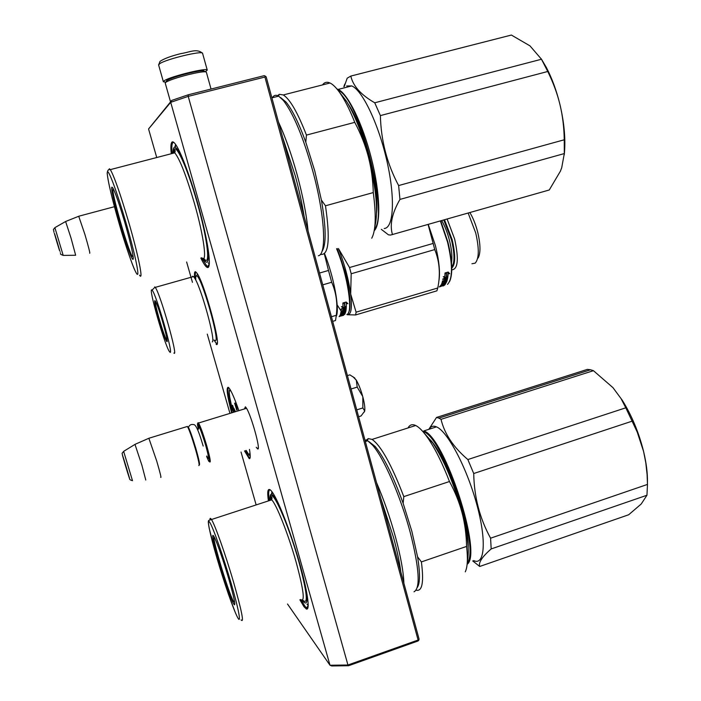 <?xml version="1.0" encoding="UTF-8"?>
<svg xmlns="http://www.w3.org/2000/svg" width="701" height="701" viewBox="0 0 701 701"><rect width="100%" height="100%" fill="white"/><g stroke="black" fill="none" stroke-linecap="round" stroke-linejoin="round"><path stroke-width="1.05" d="M194.624 276.869C194.3 273.381 194.545 271.655 195.369 271.699L196.911 273.136C204.473 282.757 222.287 348.765 216.241 344.401L216.11 344.34M249.451 449.385C250.555 455.922 250.476 458.997 249.232 458.638L244.526 450.936M231.637 412.863C227.106 395.364 226.029 386.864 228.403 387.373L229.516 388.643C231.9 392.227 235.028 399.561 238.883 410.646M244.474 408.928L245.359 406.825L246.095 407.667C250.87 413.827 261.333 451.435 257.591 448.877L256.224 447.264M268.404 500.908C267.011 491.033 267.852 487.537 270.919 490.446L272.417 492.33C278.507 500.935 290.398 531.349 298.871 560.607C307.389 589.918 310.464 610.957 306.337 608.994L303.927 606.645L299.888 599.776M171.263 153.729C170.588 147.105 170.816 143.223 171.964 142.084C172.788 141.365 174.032 142.198 175.697 144.581C181.734 153.107 193.082 184.678 200.915 215.163C208.784 245.7 211.43 268.106 207.592 267.51L207.303 267.449C205.744 266.862 203.588 263.725 200.828 258.029M156.735 157.523L148.559 128.966L170.702 102.32L329.996 665.249L287.506 604.008M256.137 504.878L241.021 452.031M229.954 413.38L207.268 334.105M192.451 282.328L186.632 261.999M271.997 491.743L271.41 494.354M306.337 608.994L308.221 605.208L306.977 604.28M175.609 144.459L174.777 147.254M208.171 262.919L209.345 263.716M348.581 665.731L331.696 665.95L329.996 665.249L347.941 665.004L418.094 640.031L264.917 77.049L265.337 76.164L264.207 75.664L188.227 94.793L188.21 96.37L347.941 665.004L348.581 665.731L418.041 640.986L418.777 640.258L418.094 640.031M148.559 128.966L171.754 100.401L170.702 102.32L188.21 96.37L264.917 77.049M171.754 100.401L188.227 94.793M418.777 640.258L419.067 639.075L266.187 76.882L265.337 76.164M250.108 457.806L249.021 457.376L245.219 450.717M232.294 412.661C228.254 397.116 227.045 388.757 228.657 387.592M217.117 343.569L216.057 343.157L213.963 339.985M195.772 280.076L195.395 276.877M195.377 276.72C195.141 273.714 195.386 272.19 196.105 272.146M307.932 607.828L305.548 607.092L300.738 599.574M269.202 500.602C268.211 493.25 268.571 489.666 270.279 489.85M208.916 266.249L208.109 266.582L206.593 265.679L201.686 257.793M172.139 153.51C171.552 147.341 171.806 143.714 172.91 142.636L173.883 142.443M198.637 428.215L198.514 427.636M198.374 426.944C197.743 423.711 197.717 422.317 198.295 422.756L198.532 423.027C200.451 426.278 203.159 433.77 206.664 445.512C210.037 457.578 211.045 463.028 209.66 461.88M198.322 429.214C197.384 424.937 197.244 423.036 197.892 423.492C199.636 425.971 202.335 433.341 206.006 445.599C209.494 458.095 210.379 463.256 208.67 461.083L206.629 456.5M187.596 426.734L188.376 427.198C190.234 430.913 192.749 438.09 195.921 448.736C199.04 459.76 200.144 465.131 199.224 464.859M186.834 426.611L187.649 426.83C189.559 430.651 192.144 438.046 195.413 449.008C198.628 460.364 199.767 465.893 198.821 465.595M148.866 438.274L156.717 461.039C160.249 473.166 161.572 478.573 160.678 477.25M134.986 444.399L141.909 465.298L145.773 480.027M78.714 216.241L84.909 234.441C88.738 247.567 90.324 253.823 89.667 253.192M65.605 221.498L71.073 238.191L75.655 255.26L63.265 255.401M352.962 376.7L356.327 380.222C358.71 384.367 360.84 389.782 362.724 396.459L362.838 396.897C364.555 403.504 365.168 408.219 364.686 411.049L364.336 412.013M358.605 416.727L361.05 415.965L364.643 411.215M364.686 411.049L362.864 407.947L362.838 396.897M356.739 409.866L362.864 407.947M362.724 396.459L357.203 387.101L356.327 380.222M351.061 388.994L357.203 387.101M356.169 379.968L354.005 377.524L349.878 374.86L347.424 375.613M204.569 71.336L203.605 70.766C200.801 70.661 195.474 71.563 187.614 73.474C177.073 76.19 170.124 78.547 166.777 80.545L166.286 81.43M211.045 89.045L206.348 72.15L205.305 71.774C202.309 71.668 196.595 72.641 188.166 74.692C176.862 77.609 169.414 80.124 165.83 82.254L165.217 83.069L170.536 101.864M205.262 71.756L207.251 70.109C207.733 67.331 170.816 76.339 164.481 80.58L163.368 81.754L165.62 82.175M590.549 369.769L587.368 369.392L436.53 417.445L438.861 418.12L590.549 369.769L593.432 370.68L612.946 387.635L622.26 400.227L613.016 387.714M472.728 560.931L479.703 566.469L628.666 514.771L641.205 504.01L646.953 495.248L647.487 484.417L647.102 474.621L645.814 462.879L643.614 451.567C638.848 432.517 631.724 415.404 622.26 400.227M479.703 566.469C478.301 562.649 482.122 556.804 491.182 548.936L646.953 495.248M647.452 482.086C647.601 473.131 646.331 463.002 643.641 451.698M491.182 548.936L490.586 538.193L647.487 484.417M490.586 538.193C479.773 518.547 474.148 496.991 473.718 473.517L467.856 459.558C453.398 447.256 444.46 433.84 441.025 419.321L438.861 418.12M473.683 560.598C484.82 566.101 486.809 540.401 476.575 503.633C466.48 466.919 447.413 431.238 436.486 426.865L436.451 426.856C433.262 425.498 430.835 426.278 429.161 429.187M436.53 417.445L428.81 429.327M441.025 419.321L593.432 370.68M467.856 459.558L625.8 407.807L621.323 399.132M643.614 451.567L637.2 431.991L625.8 407.807M473.718 473.517L632.206 421.143M467.12 564.296C482.954 554.211 444.443 436.408 423.772 430.94L436.486 426.865M467.252 562.807C480.553 548.094 442.997 436.714 423.36 431.632M468.18 547.744C469.214 520.212 445.994 455.159 429.827 439.404M213.945 536.554L214.042 536.729C216.495 540.778 223.601 561.054 228.859 579.166C234.108 597.602 235.843 606.032 234.064 604.437L233.486 603.491C227.352 592.783 207.689 525.54 213.945 536.554M465.271 571.85C467.523 567.144 467.961 558.671 466.594 546.421C466.314 534.425 464.807 523.2 462.064 512.738C467.769 535.126 469.521 551.196 467.339 560.966M432.587 442.708L427.978 438.195C435.251 448.859 442.41 463.3 449.481 481.517C455.107 491.883 459.304 502.293 462.064 512.738C453.985 483.602 444.162 460.259 432.587 442.708L423.877 432.727M427.978 438.195C423.299 431.448 419.207 427.216 415.702 425.507C412.293 423.921 409.735 424.736 408.017 427.952M466.594 546.421L421.389 561.913L417.551 556.787L411.837 531.253L403.145 503.336L403.802 496.615C391.5 464.632 380.923 445.564 372.073 439.413L368.279 438.598L366.281 440.097M449.481 481.517L403.802 496.615M421.389 561.913C424.009 582.303 422.256 591.732 416.122 590.189M417.551 556.787C420.214 573.12 420.136 583.337 417.305 587.429M403.145 503.336C393.235 475.997 383.903 457.052 375.158 446.493L368.84 441.534M375.158 446.493L372.511 445.109C383.5 457.262 400.674 496.457 410.26 532.541C419.329 568.441 420.582 588.2 414.019 591.81M372.511 445.109L367.745 440.789L364.888 439.842M376.498 482.533C383.903 499.734 390.273 518.048 395.609 537.474C400.77 556.734 403.522 571.972 403.881 583.206M380.845 498.507L393.585 537.632C397.143 550.793 399.561 562.272 400.849 572.06M269.999 499.033C269.885 495.537 270.446 494.003 271.681 494.433C275.844 494.959 290.118 529.597 299.248 562.255C308.116 595.613 309.246 608.486 302.648 600.888L302.306 600.389M302.753 600.056C308.51 605.734 307.213 592.985 298.889 561.825C287.655 521.5 270.288 484.014 270.542 499.033M231.076 583.083C238.839 609.686 241.661 625.283 237.525 617.318C233.494 609.739 224.048 582.426 216.977 558.198C209.853 533.89 206.331 516.786 209.827 522.473C213.209 527.765 223.365 556.585 231.076 583.083M234.677 602.466L233.477 601.37C228.175 592.24 210.747 533.733 214.48 537.553M308.221 605.103L307.117 604.236M271.786 499.647L271.585 497.281M271.541 494.38L272.058 491.822M344.217 86.565L347.214 78.17L350.815 76.076L511.38 35.05L529.974 45.863L541.487 59.243L374.737 102.784C360.989 94.898 353.024 85.995 350.815 76.076M381.309 229.315L388.45 234.835L390.545 235.063L549.26 189.989L560.397 171.184L561.711 167.749L564.305 153.572L564.252 139.779C564.042 127.416 562.631 115.744 560.003 104.756L559.968 104.615C556.568 90.718 552.02 78.319 546.324 67.427L541.268 58.849M549.26 189.989L547.209 190.567M392.481 234.607C389.528 224.96 392.017 213.227 399.956 199.417L564.305 153.572M564.27 154.755C565.768 140.016 564.34 123.35 560.003 104.756M399.956 199.417L398.632 185.563L564.252 139.779M398.632 185.563C387.075 163.911 380.993 140.586 380.389 115.595L374.737 102.784M384.174 228.5C393.541 228.254 395.443 199.005 387.11 161.852C378.882 124.725 362.443 90.105 351.736 85.925L346.609 85.951M344.769 84.085L343.849 86.661M559.968 104.615C557.304 93.645 553.238 82.604 547.753 71.484L541.487 59.243M380.389 115.595L547.753 71.484M374.22 230.708C381.037 224.364 380.222 193.196 371.416 158.479C362.671 123.753 347.819 93.505 338.154 89.421L336.971 88.992M374.492 229.061C389.344 214.155 358.903 96.94 338.04 90.324M376.586 212.745C379.127 186.448 363.46 126.189 348.046 103.827M111.915 187.132L112.87 188.017C115.516 193.064 119.494 204.561 124.822 222.524C131.245 245.131 133.979 257.442 133.024 259.44L132.585 259.09C128.476 254.892 109.242 188.113 111.915 187.132M371.74 238.226C375.789 230.717 376.297 215.505 373.282 192.573C372.914 179.815 371.25 167.776 368.288 156.454C376.332 188.963 378.496 212.429 374.781 226.852M346.443 101.181L341.886 95.879C346.206 102.767 350.5 111.59 354.767 122.351C360.787 133.786 365.3 145.151 368.288 156.454C361.961 133.041 354.68 114.614 346.443 101.181L339.407 92.155M341.886 95.879C337.496 88.948 333.536 84.655 330.005 82.998C326.946 81.623 324.449 82.254 322.513 84.909M373.282 192.573L325.483 205.787L321.391 200.065L314.74 170.878L305.785 142.189L306.442 135.091C297.61 112.423 289.89 99.043 283.283 94.95L279.384 94.32L277.561 95.616M354.767 122.351L306.442 135.091M325.483 205.787C330.39 239.672 328.69 255.865 320.383 254.358M321.391 200.065C326.202 227.913 326.394 245.017 321.961 251.396M305.785 142.189C298.81 123.043 292.238 109.68 286.069 102.118L280.479 97.457M286.069 102.118L283.344 100.427C293.412 113.492 303.253 137.133 312.865 171.359C324.992 215.671 326.876 254.673 318.377 255.751M283.344 100.427L278.647 96.133C275.966 94.644 273.863 95.178 272.33 97.746M278.455 121.992C285.298 136.73 291.598 154.579 297.364 175.548C302.981 196.517 306.547 214.979 308.081 230.944M282.459 136.739L295.358 176.1C299.222 190.383 302.14 203.807 304.12 216.372M173.103 152.161C173.138 148.638 173.76 147.017 174.97 147.298C178.676 147.639 189.112 173.042 197.445 202.729C208.688 241.985 211.571 271.585 203.868 259.466L203.246 258.52M203.781 258.257C210.887 268.772 207.89 240.057 197.218 202.808C186.878 165.786 174.242 139.315 173.708 152.117M125.829 222.129C134.233 250.914 139.517 275.23 137.387 274.371C135.372 273.933 127.083 250.756 119.459 224.627C111.809 198.514 106.088 173.717 107.472 171.911C108.725 169.677 117.444 193.327 125.829 222.129M133.225 256.943L132.217 256.294C127.591 249.267 110.662 189.822 113.133 189.095L113.474 189.174M174.917 152.573L174.829 150.443M174.917 147.28L175.662 144.537M232.355 409.77L229.7 397.064M233.433 408.219L232.574 405.292L232.057 405.45L233.345 411.487M235.475 411.689L233.792 408.105M235.895 405.38L235.142 403.057L234.625 403.215L236.71 410.05L234.625 403.215M236.71 410.05L237.236 409.883L236.351 405.695L235.641 405.458M250.213 455.536L249.03 455.098M232.995 410.593L232.39 408.841L232.995 410.593M233.021 406.282L232.513 406.44L232.057 405.45M234.958 411.846L233.319 408.254L233.459 410.365L232.513 406.44M234.248 412.065L233.81 409.892L234.73 411.916M235.326 403.452L234.8 403.61M236.351 405.695L235.825 405.853M236.29 406.711L235.764 406.878M232.723 410.313L232.425 408.998L232.767 410.295M233.845 411.548L234.073 412.118M232.679 409.962L232.863 410.497L232.723 409.945M166.785 341.527L166.75 341.492C165.156 339.24 162.562 332.081 158.961 320.015C155.517 307.87 154.159 301.404 154.886 300.598L155.429 301.264C158.75 306.319 169.493 344.463 166.785 341.527M166.75 341.492L167.118 340.826L165.454 337.575M336.979 248.653C346.899 272.146 352.989 306.723 348.528 312.523M336.594 248.759C347.705 275.142 353.435 313.321 346.872 314.434M342.526 312.567L341.781 311.77M340.879 310.674L337.163 304.882M212.272 341.922C215.855 341.422 202.037 290.38 195.106 278.814L193.572 276.562L192.582 276.229M173.901 353.059C178.729 358.483 159.994 292.501 155.21 287.384L154.684 286.911M169.861 352.095C174.356 357.177 156.016 293.211 152.064 290.126L151.775 289.907C148.27 287.673 164.612 344.822 169.318 351.411L169.861 352.095M155.718 304.76L155.359 301.15M319.533 273.04L328.489 270.463L324.309 253.666M322.74 284.851L331.687 282.258L328.489 270.463M331.415 316.747L336.305 315.301C337.768 303.629 336.226 292.615 331.687 282.258M332.668 321.365L335.534 320.515L336.305 315.301M336.243 316.282C339.906 309.562 333.904 276.764 324.493 253.499M344.322 303.375L344.568 306.924L346.303 307.047L343.034 308.011L342.842 307.581L344.98 306.959M343.034 308.011L341.396 306.644L342.999 306.793L342.885 303.165L344.498 303.402L344.568 306.924M341.72 306.67L342.842 307.581M345.339 306.845L346.11 306.626L344.752 306.539M346.276 303.489L346.303 306.915L346.276 303.489L347.924 303.691L346.18 302.026L342.868 302.998L344.673 303.27L343.63 302.771M346.084 303.104L347.477 303.27M344.752 306.407L346.11 306.495M344.673 303.27L344.743 306.801L346.303 306.915M340.704 314.767L340.616 315.678L343.578 314.828M341.028 314.977L340.616 315.678M341.203 314.889L342.211 314.32M342.29 314.565L342.035 315.047L342.973 314.767L342.885 314.118M342.973 314.767L343.148 314.048M341.221 308.966L343.218 308.379L343.411 308.817L341.194 309.465L341.221 308.904L346.276 307.643L345.979 310.709L341.834 312.182L341.738 313.338L343.446 311.927L345.856 311.384L344.778 314.328L343.84 314.609L344.06 313.776M344.778 314.328L344.121 313.969M345.584 311.305L344.612 313.829M343.341 311.665L345.672 310.911M341.632 311.814L341.597 313.338M346.075 307.502L345.786 310.245L345.085 310.631M345.979 310.709L345.786 310.245M343.218 308.379L343.192 308.878M343.411 308.817L343.324 310.052L344.27 309.772L343.359 309.535M344.27 309.772L344.357 308.536L344.077 309.325M344.357 308.536L344.962 307.862L344.165 308.098M345.155 308.3L345.199 309.693L341.089 310.902L341.036 311.393L343.245 310.745L343.069 310.324M343.245 310.745L343.166 311.367L340.931 312.199L340.581 313.89L343.28 313.224L342.885 312.804M340.931 313.925L340.695 313.452M340.756 313.435L341.553 313.198M344.34 313.119L340.362 314.591L344.55 313.049L344.839 311.98L343.735 311.84M343.692 311.857L343.104 312.742M343.893 312.26L343.718 312.961L343.543 312.471M343.166 312.918L343.648 312.777M344.436 313.391L340.187 315.029L339.591 316.09L341.711 315.52L339.109 316.58L341.107 315.888M343.7 315.222L342.176 315.248M342.728 315.59L343.175 315.432M342.298 315.634L341.133 315.976M343.718 312.961L343.28 313.224M344.156 314.057L343.236 314.285M342.246 314.67L342.877 314.486M344.988 310.228L344.112 311.086L343.998 310.044L344.191 310.464L344.813 309.807M344.191 310.464L344.112 311.086M342.403 315.503L343.586 314.959L342.307 315.205M342.246 314.434L342.807 314.267M343.192 311.191L344.051 310.937M339.976 315.468L340.493 315.319M355.609 314.951L347.249 314.731C351.166 315.064 352.314 308.177 350.684 294.061L351.192 273.758L349.527 267.537L433.157 243.44L434.743 249.582C439.588 261.552 440.596 274.354 437.757 287.997L436.898 290.836L355.609 314.951L356.099 312.182L437.757 287.997M428.083 224.478L433.157 243.44M356.099 312.182L350.684 294.061C348.572 279.077 344.489 263.909 338.434 248.557L349.527 267.537M337.216 248.583L344.98 271.383C347.95 282.626 349.571 292.098 349.843 299.809M438.738 281.916C440.386 273.311 439.273 261.201 435.409 245.595L428.25 224.425M351.192 273.758L434.743 249.582M440.368 220.981L447.545 242.099C452.776 264.689 452.758 278.788 447.483 284.396M446.406 273.224L445.337 272.882M444.679 278.043L447.834 277.114L446.23 276.965L446.511 273.399L445.012 273.145L444.784 276.807L443.304 276.632L444.679 278.043L443.488 276.658M446.23 276.965L446.283 273.364M446.607 277.009L444.469 277.64M446.458 273.232L445.687 272.777M446.458 276.474L447.851 276.983L446.414 276.851L446.476 272.908M447.851 276.983L448.176 273.513L449.7 273.74L448.211 272.041L445.012 272.978L446.686 273.267M449.35 273.346L447.965 273.145L447.641 276.58M444.048 285.097L441.157 286.271M441.183 286.358L439.229 286.937L441.902 285.736M441.937 285.85L439.921 286.402L440.841 285.254L444.855 283.958L444.951 283.362M445.056 283.625L441.113 284.79L445.24 283.274L445.477 281.784M445.626 282.135L444.662 282.021M444.828 282.424L444.522 283.16L444.609 282.039M444.522 283.16L441.639 283.703M444.329 282.687L443.803 282.976M442.48 283.362L441.683 283.598M441.796 284.098L442.138 282.31L444.329 281.487L444.32 280.435M444.504 280.847L442.375 281.478L442.497 280.978L446.458 279.804L446.739 278.393L445.634 278.183L445.591 279.865L445.634 278.183M445.468 279.603L444.749 279.813M445.591 279.865L444.679 280.137L444.723 278.455L442.874 278.998M444.925 278.875L442.795 279.506L442.883 278.928L447.676 277.596M447.238 277.289L444.627 277.938M447.737 277.727L447.01 280.873L447.483 277.578M447.01 280.873L446.213 280.768M445.179 281.066L444.381 281.303M446.572 281.171L443.014 281.872M442.743 281.951L442.533 283.484L442.813 281.933M442.533 283.484L446.747 281.478M446.782 281.565L445.039 284.659L446.432 281.504M445.039 284.659L444.136 284.93L444.408 284.089M444.495 284.326L443.645 284.317M442.734 284.588L442.427 285.342L443.339 285.07L442.778 284.694M442.822 284.825L441.683 284.895M441.174 285.053L440.964 285.982L441.49 284.957M444.154 285.438L444.855 284.86L440.964 285.982M446.186 280.356L445.24 281.215L446.178 280.873L446.002 279.944M445.424 280.575L445.24 281.215M442.848 285.579L443.751 285.316L442.804 285.465M446.817 280.418L446.371 280.715M445.389 279.427L444.793 279.611M442.883 285.99L443.707 285.701L442.874 285.964M446.616 278.376L445.845 278.604M443.339 285.07L443.733 284.553M449.621 281.504C452.96 273.916 452.373 260.728 447.878 241.959L440.701 220.885M471.939 263.76L475.182 263.138C479.125 258.713 479.3 248.645 475.716 232.934L468.163 213.069M451.768 269.85C458.016 269.324 458.971 259.046 454.634 239.015L447.124 219.054M469.889 212.578C473.087 217.915 475.681 224.425 477.679 232.092C480.562 244.395 480.72 253.026 478.152 257.986M443.575 285.736L442.717 285.982M444.504 219.799L452.127 239.576C455.659 254.901 455.545 264.417 451.777 268.115M167.057 339.924L166.47 339.617C163.605 335.735 153.458 300.186 155.718 301.886L155.78 301.921M198.567 428.574C198.365 423.79 200.723 429.319 205.638 445.153C209.196 458.209 209.581 461.819 206.777 455.983M129.65 478.809C129.475 479.502 130.421 480.132 132.498 480.684L123.639 451.356M126.776 468.82C121.58 451.856 121.036 450.454 125.164 464.605C129.703 479.782 131.508 484.593 126.776 468.82M60.496 253.534C60.146 254.016 61.048 254.638 63.195 255.401L54.88 227.641M57.167 241.985C52.654 227.247 52.575 227.317 56.939 242.204C61.443 256.916 61.522 256.846 57.167 241.985M158.61 64.939L160.038 61.337C164.157 58.612 171.062 56.045 180.762 53.635C189.848 52.286 196.771 48.062 202.58 53.346L202.58 53.346C202.983 50.244 165.971 59.147 159.705 63.695L158.619 64.983L163.359 81.71M446.309 466.34C442.042 457.315 437.888 450.06 433.858 444.592M468.014 545.159C467.856 538.228 466.708 529.825 464.553 519.958M300.676 599.504C305.233 602.702 303.708 590.207 296.102 562.018C288.33 534.293 276.343 504.098 271.681 499.848C270.323 498.472 269.491 498.744 269.193 500.654M209.941 519.643C209.932 518.004 210.405 517.908 211.369 519.371C214.734 524.094 225.696 554.982 233.784 582.917C241.827 611.29 244.255 623.61 241.074 619.894M234.563 604.875L234.3 604.174M362.522 135.039C358.325 123.297 353.979 113.746 349.492 106.386M376.595 209.862C376.91 201.415 376.043 191.101 373.992 178.921M201.835 257.749C207.478 264.242 204.079 237.078 194.484 203.562C186.387 175.969 179.815 159.057 174.759 152.827C173.55 151.661 172.744 151.872 172.323 153.458M108.953 169.861L109.356 168.757L110.337 169.624C114.158 176.258 120.213 193.511 128.485 221.393C138.395 255.217 143.758 282.135 139.543 275.151M132.91 259.396L132.743 258.932M232.233 409.296L232.101 408.718M250.038 453.381L248.697 454.511L246.182 450.41M250.204 455.343L248.767 454.414M229.946 398.65C228.964 392.709 229.096 390.028 230.349 390.606L231.067 391.281M230.331 389.931L230.349 390.606M248.715 454.59L248.487 454.134M230.568 390.343L230.611 390.799M233.915 408.254L233.398 408.411M195.781 280.102L195.719 277.123M195.824 276.474L196.587 275.765L194.799 278.069L195.106 278.814M214.935 340.379C221.236 345.33 201.529 275.782 196.587 275.765L197.524 274.082M341.597 313.321L341.422 312.839M444.066 283.432L443.873 282.95M451.514 262.744C452.443 257.118 451.742 249.617 449.429 240.241C447.404 232.539 444.837 225.994 441.726 220.596M451.759 267.177C454.809 262.779 454.695 253.631 451.435 239.724L443.777 220.009M217.257 342.561L216.241 344.401M250.222 456.763L249.232 458.638M258.275 447.606L257.591 448.877M209.336 263.821L207.303 267.449M307.643 606.374L308.186 606.181M246.507 408.306L198.532 423.027M197.892 423.492L198.295 422.756M197.787 429.985L198.593 428.46M188.376 427.198L187.649 426.83M187.412 426.436L149.173 438.169M122.693 456.149C122.123 451.786 121.238 454.669 123.726 451.304L135.162 444.285L149.164 438.143M114.429 206.699L78.941 216.18L65.736 221.446L54.941 227.606C52.549 230.76 53.521 228.175 53.968 232.031M203.185 446.073C197.621 427.163 195.15 424.263 193.353 424.552C191.145 424.114 189.507 425.016 188.42 427.286M354.715 377.909L354.005 377.524M203.605 70.766L205.305 71.774M166.777 80.545L165.83 82.254M202.58 53.346L207.251 70.109M372.073 439.413L415.702 425.507M367.298 440.535L368.279 438.598M365.352 441.551L367.745 440.789M271.681 494.433L272.619 492.628M235.15 612.139L228.307 593.835L216.959 558.154L209.266 528.607C207.715 520.16 208.504 521.281 208.67 520.431L271.681 499.848L272.023 497.982C271.751 496.124 271.296 496.86 270.647 500.19M234.8 603.622L234.064 604.437M546.324 67.427L543.923 63.642M338.154 89.421L351.736 85.925M283.283 94.95L330.005 82.998M278.428 96.011L279.384 94.32M271.892 97.86L278.647 96.133M174.97 147.298L176.135 145.238M134.574 269.622C133.304 267.467 125.137 244.675 119.45 224.627C112.248 199.68 108.156 182.575 107.183 173.322C107.507 170.203 108.559 168.967 110.337 169.624L174.759 152.827L175.206 151.022C175.048 149.401 174.575 150.084 173.787 153.072M133.33 258.336L132.585 259.09M229.805 397.914C228.57 388.126 229.884 390.413 230.13 389.59M248.04 453.591L246.174 450.419M248.794 454.783L249.985 455.703M233.319 408.254L233.827 408.096M193.572 276.562L155.21 287.384M152.064 290.126L155.009 287.138"/></g></svg>
